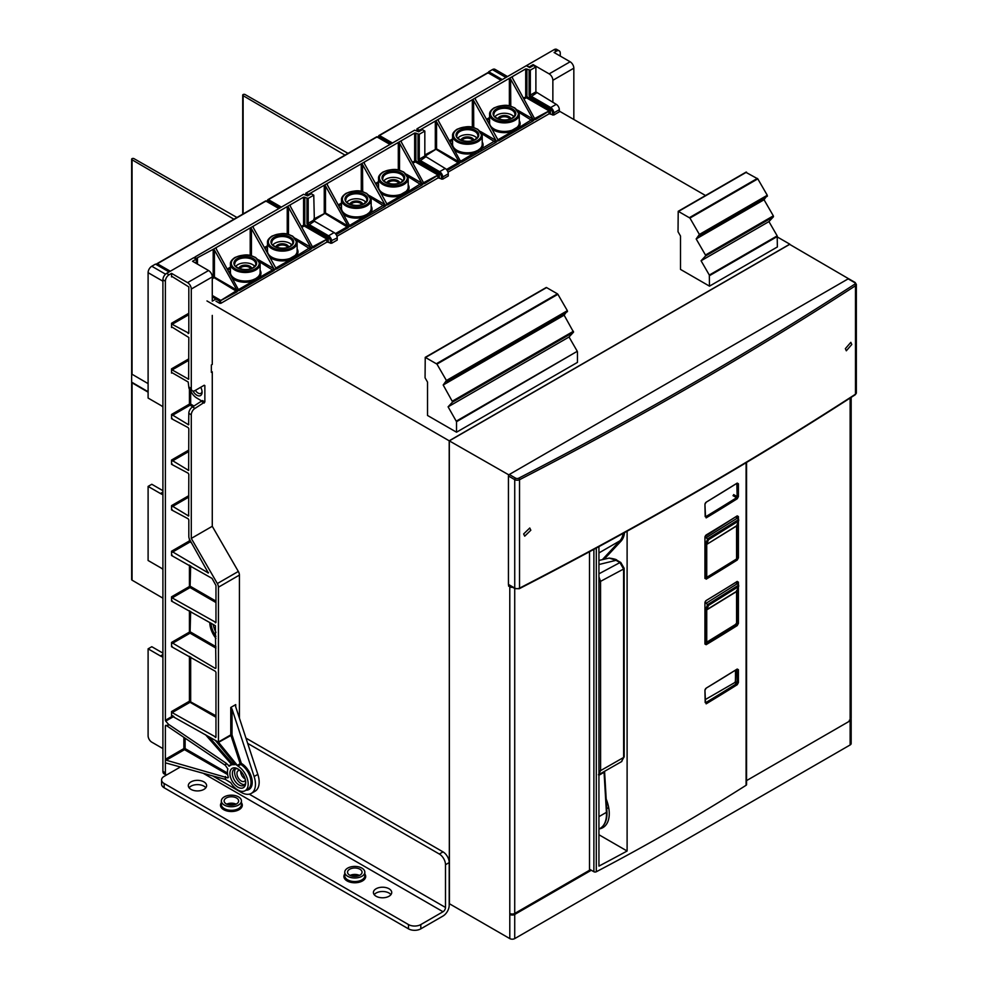 <?xml version="1.0" encoding="UTF-8"?>
<svg xmlns="http://www.w3.org/2000/svg" width="988" height="988" viewBox="0 0 988 988"><rect width="100%" height="100%" fill="white"/><g stroke="black" fill="none" stroke-linecap="round" stroke-linejoin="round"><path stroke-width="1.48" d="M449.441 903.761L449.194 440.796L206.974 300.945M449.194 440.796L789.795 244.16L777.371 236.997M705.543 195.525L559.332 111.113M621.477 761.625L624.194 756.722A1.741 1.013 180 0 1 623.638 757.463L621.477 761.625M598.938 576.881L600.543 581.364L623.589 569.026L619.933 562.58A1.741 1.013 -60 0 1 620.797 562.493A1.741 1.013 -60 0 1 620.822 562.518M598.938 560.443L609.188 558.084L616.03 560.332A1.741 1.013 -60 0 1 616.907 560.245L620.797 562.493L624.144 568.285A1.741 1.013 -0 0 0 624.144 568.261A1.741 1.013 -0 0 1 623.589 569.026L623.638 757.463L600.593 770.615L598.432 774.777M602.223 826.857A30.542 17.636 -120 0 0 604.668 826.351M746.558 462.446L746.558 784.596A1.741 1.013 180 0 1 746.101 785.275A2212.28 1277.249 180 0 1 596.295 871.762A1.741 1.013 180 0 1 593.887 871.737L589.503 869.205M627.108 531.186L627.108 851.014A2212.28 1277.249 0 0 1 598.938 866.106L598.938 546.611M738.407 586.983L738.407 623.416L737.221 625.589L736.752 623.206M705.099 643.694L706.148 644.707L704.938 644.015L704.938 602.692L706.148 600.531L736.986 581.722M737.048 581.809L738.407 582.093L738.407 584.921M705.654 535.41L704.938 537.139L705.518 578.104A2211.416 1276.743 0 0 0 736.579 558.986L737.233 560.035A2212.28 1277.249 0 0 1 706.148 579.166M738.407 519.367L738.407 516.551L737.221 515.872L705.037 536.509M737.221 560.048L738.407 557.874L738.407 521.429M738.407 669.728L737.221 669.049L706.148 688.167L704.938 690.316L705.518 702.777A2211.416 1276.743 0 0 0 736.579 683.671L737.233 684.721L738.407 682.56L738.407 669.728L736.579 669.419M738.407 483.774L737.221 483.095L706.148 502.213L704.938 504.362L705.518 516.823A2211.416 1276.743 0 0 0 736.579 497.717L737.233 498.767L738.407 496.606L738.407 483.774L736.579 483.465M606.2 799.07L606.36 799.49A30.542 17.636 60 0 1 602.927 827.611A30.542 17.636 60 0 1 599.407 828.87M598.938 834.749L627.108 851.014M736.579 581.784L738.407 582.093M705.654 600.951L705.037 602.062M705.654 688.587L705.037 689.698M704.938 690.316L705.185 702.591M736.579 683.671L737.147 682.572L735.368 681.535L734.714 682.597L736.579 683.671M735.43 670.469A170.158 98.244 60 0 1 735.368 681.535M705.185 699.64L734.714 682.597M705.654 502.633L705.037 503.744M704.938 504.362L705.185 516.638M733.022 495.655L736.579 497.717L737.147 496.618L733.639 494.593M855.336 283A1.223 0.704 120 0 0 855.077 282.445L848.766 278.801A1.223 0.704 -60 0 0 848.161 278.863L509.302 474.499A1.223 0.704 -60 0 0 508.437 475.994L508.437 584.427A1.223 0.704 -60 0 0 508.684 584.995L514.995 588.638A1.223 0.704 120 0 1 514.736 588.07L508.437 584.427M509.302 584.933A1.223 0.704 -60 0 1 508.684 584.995M530.815 530.235L529.766 528.012L523.652 533.94L524.702 536.175L530.815 530.235M845.37 348.641L846.308 350.802L851.78 344.503L850.841 342.342L845.37 348.641M745.928 172.344L757.808 178.877L767.268 195.266L764.045 199.761L773.332 215.853L773.468 216.73L768.948 221.596L777.186 235.873L777.371 246.963L709.495 286.149L709.322 275.059L701.072 260.77L705.593 255.917L705.469 255.04L696.17 238.935L699.393 234.452L689.933 218.064L678.213 211.296L678.027 231.748L680.497 236.021L680.497 269.403L709.495 286.149M764.045 199.761L696.17 238.935M768.948 221.596L701.072 260.77M456.53 421.715L448.095 406.834L452.615 401.968L443.192 384.999L446.428 380.504L436.955 364.115L425.235 357.347L425.062 377.799L427.52 382.072L427.52 415.466L456.53 432.201L456.53 421.715L577.276 351.296L456.345 421.11M436.955 364.115L557.899 294.301L557.454 293.844L546.45 287.508L425.519 357.323M456.53 432.201L577.461 362.386L577.461 351.901M557.899 294.301L567.359 310.689L564.136 315.172L573.546 332.141L569.039 337.007L577.276 351.296M564.136 315.172L443.192 384.999M569.039 337.007L448.095 406.834M708.557 605.409L738.431 586.625L736.616 591.318L706.778 609.658L708.557 605.409L707.569 604.656L705.481 609.645L706.778 609.658L705.481 609.645L705.481 641.496L706.704 642.188L705.185 641.311M735.85 582.562A69.802 40.298 60 0 1 737.159 583.747A69.815 40.31 60 0 1 738.616 585.118L707.569 604.656A69.815 40.31 -120 0 0 706.124 603.248A69.802 40.298 -120 0 0 705.185 602.371M738.431 586.625L738.654 585.155L738.431 586.625M736.566 590.589L736.579 623.082L735.368 624.54M706.704 642.188L706.741 641.484L705.481 641.496M706.124 603.248L737.159 583.747L706.124 603.248M735.85 517.02A69.802 40.298 60 0 1 737.159 518.206A69.815 40.298 60 0 1 738.616 519.577L738.431 521.084L738.654 519.614M736.566 529.086L736.579 558.961L706.741 577.363L705.185 577.19M736.813 558.615L736.579 525.999L738.431 521.084L708.47 539.757L706.778 544.166L707.47 539.003A69.802 40.298 -120 0 0 706.124 537.707A69.802 40.298 -120 0 0 705.185 536.83M706.766 540.844L705.481 544.4L706.741 544.388L736.616 525.777A0.877 0.642 -158.9 0 0 736.838 525.517L738.74 520.565M738.616 519.577L707.47 539.003L708.47 539.757M736.838 525.184A0.877 0.642 -158.9 0 1 736.838 525.517L736.813 526.715M706.124 537.707L737.159 518.206L706.124 537.707M203.232 773.295L443.032 911.739A3.495 2.013 -60 0 0 445.502 907.466L445.502 864.722A8.731 5.039 -120 0 0 439.327 854.027L247.679 743.384M180.396 766.984L164.144 776.37A8.731 5.039 0 0 0 161.587 779.94A8.731 5.039 0 0 0 164.144 783.496L408.476 924.57A8.731 5.039 0 0 0 420.814 924.57L443.032 911.739M408.476 924.57L408.476 928.844A8.731 5.039 180 0 0 420.814 928.844L443.032 916.012A8.731 5.039 120 0 0 449.194 905.329L449.194 862.586A8.731 5.039 60 0 0 443.032 851.891L245.95 738.11M408.476 928.844L164.144 787.769A8.731 5.039 180 0 1 161.587 784.213L161.587 779.94M390.939 894.646A9.164 5.286 0 0 0 389.037 893.041A9.164 5.286 0 0 0 376.082 893.041A9.164 5.286 0 0 0 374.18 894.646M205.837 787.769A9.164 5.286 0 0 0 203.936 786.164A9.164 5.286 0 0 0 190.98 786.164A9.164 5.286 0 0 0 189.079 787.769M389.037 896.24A9.164 5.286 180 0 1 379.059 897.388A9.164 5.286 180 0 1 373.402 892.51A9.164 5.286 180 0 1 376.082 888.768A9.164 5.286 180 0 1 386.073 887.619A9.164 5.286 180 0 1 391.73 892.51A9.164 5.286 180 0 1 389.037 896.24M203.936 789.375A9.164 5.286 180 0 1 193.957 790.524A9.164 5.286 180 0 1 188.3 785.633A9.164 5.286 180 0 1 190.98 781.891A9.164 5.286 180 0 1 200.959 780.742A9.164 5.286 180 0 1 206.616 785.633A9.164 5.286 180 0 1 203.936 789.375M347.702 868.106A10.041 5.792 0 0 0 344.763 872.194A10.041 5.792 0 0 0 350.95 877.554A10.041 5.792 0 0 0 361.892 876.294A10.041 5.792 0 0 0 364.831 872.194A10.041 5.792 0 0 0 361.892 868.106A10.041 5.792 0 0 0 347.702 868.106M349.666 869.242A7.262 4.187 180 0 1 357.57 868.329A7.262 4.187 180 0 1 362.053 872.194A7.262 4.187 180 0 1 359.928 875.158A7.262 4.187 180 0 1 352.024 876.072A7.262 4.187 180 0 1 347.541 872.194A7.262 4.187 180 0 1 349.666 869.242M224.301 796.859A10.041 5.792 0 0 0 221.361 800.959A10.041 5.792 0 0 0 227.549 806.307A10.041 5.792 0 0 0 238.491 805.047A10.041 5.792 0 0 0 241.43 800.959A10.041 5.792 0 0 0 238.491 796.859A10.041 5.792 0 0 0 224.301 796.859M226.264 797.995A7.262 4.187 180 0 1 234.168 797.081A7.262 4.187 180 0 1 238.651 800.959A7.262 4.187 180 0 1 236.527 803.911A7.262 4.187 180 0 1 228.611 804.825A7.262 4.187 180 0 1 224.14 800.959A7.262 4.187 180 0 1 226.264 797.995M848.606 278.74L789.671 244.369L449.318 440.87L449.318 903.687L509.796 938.6A3.495 2.013 180 0 0 514.723 938.6L514.723 914.443A3.495 2.013 0 0 1 509.796 914.443L509.796 913.455A3.495 2.013 180 0 0 514.723 913.455L514.723 588.478M608.67 807.554L606.756 808.666M508.845 474.895L449.318 440.87M509.561 585.489L508.561 586.069L508.561 584.871M508.561 586.069L509.796 586.786A3.495 2.013 0 0 0 512.772 587.354M849.272 720.301L850.137 719.807A3.495 2.013 180 0 0 851.162 718.375L851.162 397.386M509.796 938.6L509.796 914.443L510.66 913.949A2.272 1.309 180 0 0 513.859 913.949L590.429 869.736M746.558 780.606L850.137 720.795A3.495 2.013 0 0 0 851.162 719.375L851.162 743.532A3.495 2.013 180 0 1 850.137 744.952L514.723 938.6M589.503 551.712L589.503 870.28L514.723 913.455M591.293 870.243L514.723 914.443M236.972 217.496L134.022 158.66A1.396 0.803 0 0 0 132.046 159.797L233.946 219.237M162.909 598.16L132.046 580.154A1.396 0.803 180 0 1 131.651 579.586L131.651 382.233A1.396 0.803 0 0 0 132.046 382.801L148.101 392.162M148.101 391.73L131.651 382.146A1.396 0.803 0 0 0 131.651 382.233M131.651 382.146L131.651 373.6A1.396 0.803 180 0 0 131.651 373.686L131.651 159.241M148.101 383.616L132.046 374.254A1.396 0.803 180 0 1 131.651 373.686M348.035 153.375L245.098 94.552A1.396 0.803 0 0 0 243.122 95.688L345.01 155.116M552.86 102.382L552.86 80.3A5.236 3.026 -120 0 0 549.155 73.878L533.112 64.615L533.112 65.69M573.83 119.486L573.83 68.184A5.236 3.026 60 0 0 570.138 61.775L554.095 52.512L556.565 51.08A5.236 3.026 120 0 1 559.171 50.82A5.236 3.026 120 0 1 560.258 53.216L560.258 56.069M416.862 130.737L417.109 128.736L554.095 49.659A5.236 3.026 -60 0 1 556.713 49.4L559.171 50.82M526.937 65.332L529.407 67.468M488.69 72.877L488.69 71.741L502.262 79.583M488.69 71.741L492.395 69.605A5.236 3.026 -60 0 1 495.013 69.345L507.499 76.558M529.407 66.764L533.112 64.615M234.675 764.514L234.489 763.638L237.206 765.206L218.447 742.186L218.434 587.205A5.236 3.026 -120 0 0 217.348 583.55L191.289 538.411L191.289 414.799A5.236 3.026 120 0 1 194.994 408.39L204.862 401.968L204.862 385.579M191.289 538.411L212.272 526.295L238.33 571.447A5.236 3.026 60 0 1 239.417 575.09L239.417 718.153M212.272 526.295L212.272 371.834L211.346 372.365L211.346 364.967L212.272 364.424L212.272 315.407M162.909 490.678L151.794 484.268L148.101 486.405L160.439 493.518A17.451 10.078 60 0 0 162.909 494.667M162.909 653.117L151.794 646.708L148.101 648.844L160.439 655.97A17.451 10.078 60 0 0 162.909 657.106M213.149 624.416A16.574 9.571 -120 0 0 215.964 632.345M162.909 748.583L151.794 742.173A5.236 3.026 -120 0 1 148.101 735.764L148.101 648.844M148.101 486.405L148.101 560.492L160.439 567.618A17.451 10.078 60 0 1 162.909 569.335M169.072 271.947L155.499 264.105L151.794 266.241A5.236 3.026 -60 0 0 148.101 272.663L148.101 398.053L160.439 405.179A17.451 10.078 60 0 1 162.909 406.895M212.272 296.882L219.669 301.155L219.669 303.291L220.904 303.291L327.028 242.023L331.659 243.27L337.217 240.059L337.217 237.923A4.36 2.519 60 0 0 334.129 232.588L314.382 221.189L313.764 195.179L311.294 193.759L307.589 195.896L303.588 194.29L194.994 256.979L196.229 259.128L193.759 257.695L166.602 273.367A5.236 3.026 -60 0 0 162.909 279.789L165.379 281.209L165.379 720.289L165.725 721.129L173.851 716.436M166.305 775.123L163.996 773.777A5.236 3.026 -60 0 1 162.909 771.381L162.909 279.789M234.304 764.724A14.659 8.46 -120 0 0 230.476 765.317A14.659 8.46 -120 0 0 229.389 766.169L226.413 763.428L225.338 765.367L227.858 768.911A14.659 8.46 -120 0 0 228.277 777.223L227.709 777.877L166.206 760.217L165.379 759.278L165.379 772.814A5.236 3.026 120 0 0 166.317 775.111M183.879 737.357L183.879 748.583L165.379 759.278L165.379 726.18A1.741 1.013 60 0 1 165.737 725.39A1.741 1.013 60 0 1 167.145 725.933L168.417 724.204L165.725 721.129M204.244 385.234L194.994 390.569A5.236 3.026 120 0 1 192.376 390.828A5.236 3.026 120 0 1 191.289 388.432L191.289 289.039A5.236 3.026 -120 0 0 187.584 282.63L171.542 273.367L169.072 274.8A5.236 3.026 120 0 0 165.379 281.209M196.229 263.401L196.229 259.128L192.524 261.264L208.567 270.527A5.236 3.026 60 0 1 212.272 276.936L212.272 301.155L215.964 299.018M218.447 742.186L215.322 740.37L234.489 763.638M194.994 408.39L192.524 406.957A5.236 3.026 -60 0 0 188.819 413.367L188.634 424.815L171.542 414.441L171.542 418.714L188.202 427.619L188.819 428.693L188.634 470.411L171.542 460.038L171.542 464.311L188.202 473.215L188.819 474.289L188.634 516.008L171.542 505.634L171.542 509.907L188.202 518.811L188.819 519.886L188.819 536.398A5.236 3.026 -120 0 0 189.906 540.041L208.345 572.978L171.542 551.23L171.542 555.503L212.037 578.388L215.964 585.476L215.964 622.477L172.159 597.901L171.542 596.826L171.542 601.112L215.347 625.688L215.964 668.073L215.347 668.431L171.542 642.435L171.542 646.708L215.347 671.284L215.964 672.359L215.964 737.184L172.159 712.607L171.542 711.533L171.542 715.818L215.322 740.37M230.772 707.457L235.712 704.605L235.712 706.84L257.831 774.382A20.069 11.584 60 0 1 255.003 791.265L251.298 793.401A20.069 11.584 -120 0 0 255.46 784.213A20.069 11.584 -120 0 0 254.126 776.519L232.007 708.976L230.772 707.457L230.772 734.887L218.434 742.013M235.453 705.407L235.712 706.84M240.652 771.146A6.113 3.532 -120 0 0 241.183 774.086A6.113 3.532 -120 0 0 245.185 778.989M251.298 793.401A20.069 11.584 -120 0 1 241.27 792.401L212.692 775.913M165.379 763.551L166.206 763.069L165.379 763.551L166.206 763.069L225.338 779.396L230.735 782.669A14.659 8.46 -120 0 0 245.135 790.709A14.659 8.46 -120 0 0 248.173 784.003A14.659 8.46 -120 0 0 246.914 777.531A14.659 8.46 -120 0 0 237.886 766.083L237.206 765.206M244.74 777.642A11.164 6.447 60 0 1 245.703 782.57A11.164 6.447 60 0 1 239.763 787.979A11.164 6.447 60 0 1 230.883 778.383A11.164 6.447 60 0 1 237.812 768.886A11.164 6.447 60 0 1 244.74 777.642M225.338 765.367A0.877 0.679 29.2 0 0 225.128 765.194L167.54 726.328A0.877 0.679 -150.8 0 1 167.343 726.143M168.417 724.204A0.877 0.679 29.2 0 0 168.627 724.389L226.215 763.255A0.877 0.679 -150.8 0 1 226.413 763.428M171.542 276.936L171.542 273.367M171.542 327.522L171.542 323.249L172.159 324.311L188.819 314.69M171.542 373.118L171.542 368.845L172.159 369.907L188.819 360.287M172.159 372.76L188.202 382.023L188.819 387.012A5.236 3.026 -60 0 0 189.906 389.408L192.376 390.828M172.159 327.164L188.819 337.488L188.634 379.219L172.159 369.907M172.159 276.578L188.819 286.903L188.819 333.215L172.159 324.311M190.067 389.507A10.905 6.298 -120 0 0 196.847 398.053L202.145 401.264M200.7 387.271A7.422 4.285 60 0 1 202.083 392.174A7.422 4.285 60 0 1 194.216 392.878A7.422 4.285 60 0 1 192.993 391.05M192.524 406.957L202.392 400.548L204.862 401.968M202.046 391.396A5.669 3.273 60 0 1 200.91 393.348A5.669 3.273 60 0 1 196.069 391.285A5.669 3.273 60 0 1 195.402 390.334M245.679 781.817A9.423 5.446 60 0 1 243.752 785.46A9.423 5.446 60 0 1 233.193 777.618A9.423 5.446 60 0 1 234.329 769.133A9.423 5.446 60 0 1 238.454 769.294M235.576 768.726A9.423 5.446 -120 0 0 235.416 776.333A9.423 5.446 -120 0 0 244.74 784.596M245.394 779.853A6.113 3.532 60 0 1 244.32 781.31A6.113 3.532 60 0 1 237.478 776.222A6.113 3.532 60 0 1 238.207 770.726A6.113 3.532 60 0 1 240.01 770.517M291.756 244.95A10.473 6.052 0 0 0 274.899 243.27A10.473 6.052 0 0 0 272.836 244.95M275.825 246.988A6.546 3.779 180 0 1 277.665 244.876A6.546 3.779 180 0 1 283.988 243.9A6.546 3.779 180 0 1 288.768 246.988M296.771 240.59L310.677 249.322L276.739 268.921L276.121 267.847L290.497 259.56L290.04 258.411L294.955 255.583L295.696 256.559L290.497 259.56A15.709 9.065 180 0 1 269.885 257.374M288.471 234.415L288.471 207.332L310.714 247.21L311.566 248.383L312.887 247.63L290.324 206.257L290.324 204.8L290.324 206.257L290.324 204.8L253.299 226.166L253.299 227.635L253.299 226.166L216.273 247.543L216.273 249.013L216.273 247.543L216.273 249.013L238.837 290.373A1.741 1.013 -60 0 0 239.726 290.287L273.664 270.7A1.741 1.013 -60 0 0 274.541 269.761L275.899 268.291L275.541 267.513L275.862 268.995A1.741 1.013 -60 0 0 276.739 268.921M288.471 207.332L287.236 206.578L287.236 234.131M311.195 247.914L312.776 246.543M313.764 247.543L328.263 238.466L313.147 246.481L313.764 247.543A1.741 1.013 -60 0 1 312.887 247.63M290.324 204.8L303.588 197.143L308.207 198.39L313.764 195.179M216.273 247.543L213.186 249.322L213.186 277.109L236.021 291.003L219.669 301.155L236.638 292.078A1.741 1.013 -60 0 0 237.515 291.139L214.421 250.075L213.186 249.322L196.229 258.411M219.669 303.291L215.964 301.155M237.145 290.67L238.726 289.299M274.17 269.292L251.446 228.697L250.211 227.956L250.211 255.497M253.299 226.166L253.299 227.635L275.751 267.921M258.448 259.782L273.664 268.563L273.046 269.625L239.108 289.225L239.726 290.287M256.225 279.542L255.769 278.579L253.014 279.789L253.471 280.925A15.709 9.065 180 0 1 232.872 278.752M255.769 278.579L257.93 276.949L258.671 277.924A15.709 9.065 180 0 0 260.116 270.218M254.731 266.328A10.473 6.052 0 0 0 237.873 264.648A10.473 6.052 0 0 0 235.823 266.328M238.8 268.366A6.546 3.779 180 0 1 240.652 266.241A6.546 3.779 180 0 1 246.975 265.266A6.546 3.779 180 0 1 251.755 268.366M239.812 268.748A5.669 3.273 180 0 1 241.27 267.316A5.669 3.273 180 0 1 246.741 266.464A5.669 3.273 180 0 1 250.742 268.748M276.838 247.383A5.669 3.273 180 0 1 278.283 245.938A5.669 3.273 180 0 1 283.766 245.098A5.669 3.273 180 0 1 287.755 247.383M402.82 180.829A10.473 6.052 0 0 0 385.95 179.149A10.473 6.052 0 0 0 383.9 180.829M386.888 182.866A6.546 3.779 180 0 1 388.729 180.755A6.546 3.779 180 0 1 395.052 179.779A6.546 3.779 180 0 1 399.831 182.866M407.834 176.469L421.74 185.201L387.802 204.8L387.185 203.726L401.56 195.439L401.103 194.29L406.006 191.462L406.76 192.438L401.56 195.439A15.709 9.065 180 0 1 380.948 193.253M399.523 170.294L399.535 143.211L421.74 183.064L422.629 184.262L423.951 183.509L401.375 142.136L401.375 140.679L401.375 142.136L401.375 140.679L364.362 162.044L364.362 163.514L364.362 162.044L327.337 183.422L327.337 184.892L327.337 183.422L327.337 184.892L349.9 226.252A1.741 1.013 -60 0 0 350.789 226.166L384.727 206.578A1.741 1.013 -60 0 0 385.604 205.64L386.963 204.17L386.604 203.392L386.926 204.874A1.741 1.013 -60 0 0 387.802 204.8M336.933 236.305L438.092 177.902L442.723 179.149L442.723 177.013L448.268 173.802L448.268 175.938L442.723 179.149M399.535 143.211L398.3 142.457L398.3 170.01M422.247 183.793L423.84 182.422M424.828 183.422L439.327 174.345L424.21 182.36L424.828 183.422A1.741 1.013 -60 0 1 423.951 183.509M401.375 140.679L414.651 133.022L419.27 134.269L424.828 131.058L422.358 129.638L418.653 131.775L414.651 130.169L305.798 193.216L308.515 194.29L324.249 185.201L324.249 212.988L347.084 226.882L335.401 233.637M327.337 183.422L324.249 185.201L325.484 185.954L348.579 227.018A1.741 1.013 -60 0 1 347.702 227.956L336.142 234.625M424.828 131.058L424.828 155.993L445.193 168.466A4.36 2.519 60 0 1 448.268 173.802M348.208 226.548L349.789 225.178M385.234 205.171L362.51 164.576L361.275 163.835L361.275 191.376M364.362 162.044L364.362 163.514L386.814 203.8M384.752 204.454L350.172 225.103L350.789 226.166M367.289 215.421L366.832 214.458L364.078 215.668L364.535 216.804A15.709 9.065 180 0 1 343.935 214.631M366.832 214.458L368.993 212.828L369.734 213.803A15.709 9.065 180 0 0 371.167 206.097M365.795 202.207A10.473 6.052 0 0 0 348.937 200.527A10.473 6.052 0 0 0 346.887 202.207M349.863 204.244A6.546 3.779 180 0 1 351.716 202.12A6.546 3.779 180 0 1 358.026 201.144A6.546 3.779 180 0 1 362.806 204.244M350.876 204.627A5.669 3.273 180 0 1 352.333 203.195A5.669 3.273 180 0 1 357.804 202.342A5.669 3.273 180 0 1 361.806 204.627M387.901 183.262A5.669 3.273 180 0 1 389.346 181.817A5.669 3.273 180 0 1 394.829 180.977A5.669 3.273 180 0 1 398.819 183.262M513.884 116.708A10.473 6.052 0 0 0 497.013 115.028A10.473 6.052 0 0 0 494.963 116.708M497.952 118.745A6.546 3.779 180 0 1 499.792 116.633A6.546 3.779 180 0 1 506.115 115.658A6.546 3.779 180 0 1 510.895 118.745M518.898 112.348L532.804 121.079L498.866 140.679L498.248 139.604L512.624 131.318L512.167 130.169L517.07 127.341L517.823 128.317L512.624 131.318A15.709 9.065 180 0 1 492.012 129.132M510.784 106.235L510.586 79.089L532.841 118.968L533.681 120.141L535.002 119.387L512.439 78.015L512.439 76.558L512.439 78.015L512.439 76.558L475.426 97.923L475.426 99.393L475.426 97.923L438.4 119.301L438.4 120.771L438.4 119.301L438.4 120.771L460.964 162.131A1.741 1.013 -60 0 0 461.853 162.044L495.778 142.457A1.741 1.013 -60 0 0 496.668 141.519L498.014 140.049L497.668 139.271L497.989 140.753A1.741 1.013 -60 0 0 498.866 140.679M447.996 172.184L549.155 113.781L553.786 115.028L553.786 112.891L559.332 109.68L559.332 111.817L553.786 115.028M510.586 79.089L509.363 78.336L509.363 105.889M533.31 119.672L534.903 118.301M535.891 119.301L550.39 110.224L535.274 118.239L535.891 119.301A1.741 1.013 -60 0 1 535.002 119.387M512.439 76.558L525.702 68.901L530.334 70.148L535.891 66.937L533.421 65.517L529.716 67.653L526.937 66.048M438.4 119.301L435.313 121.079L435.313 148.867L458.148 162.761L446.453 169.516M416.862 129.095L419.579 130.169L435.313 121.079L436.548 121.833L459.642 162.897A1.741 1.013 -60 0 1 458.765 163.835L447.206 170.504M535.891 66.937L535.891 91.872L556.256 104.345A4.36 2.519 60 0 1 559.332 109.68M459.272 162.427L461.001 161.427L460.643 160.649M496.297 141.049L473.573 100.455L472.338 99.714L472.338 127.254M475.426 97.923L475.426 99.393L497.878 139.679M495.815 140.333L460.853 161.056M478.353 151.3L477.896 150.337L475.142 151.547L475.599 152.683A15.709 9.065 180 0 1 454.999 150.509M477.896 150.337L480.057 148.706L480.798 149.682A15.709 9.065 180 0 0 482.23 141.976M476.858 138.085A10.473 6.052 0 0 0 460 136.406A10.473 6.052 0 0 0 457.938 138.085M460.927 140.123A6.546 3.779 180 0 1 462.779 137.999A6.546 3.779 180 0 1 469.09 137.023A6.546 3.779 180 0 1 473.87 140.123M461.939 140.506A5.669 3.273 180 0 1 463.384 139.073A5.669 3.273 180 0 1 468.868 138.221A5.669 3.273 180 0 1 472.869 140.506M498.952 119.14A5.669 3.273 180 0 1 500.41 117.696A5.669 3.273 180 0 1 505.893 116.856A5.669 3.273 180 0 1 509.882 119.14M604.051 771.616A8.731 5.039 -120 0 0 604.063 772.295L606.422 812.346A31.418 18.142 60 0 1 599.975 828.549C605.027 825.289 607.348 819.657 606.928 811.63A1.741 0.939 176.6 0 1 606.422 812.346L598.938 816.656M598.938 775.259L604.063 772.295A1.741 0.939 -3.4 0 0 604.582 771.579L606.928 811.63M598.938 564.519L616.03 560.332L619.933 562.58L598.938 573.83M598.938 770.85A1.741 1.013 180 0 0 600.593 770.615L600.543 581.364A1.741 1.013 180 0 1 598.938 581.611M596.295 871.762L596.295 548.044M746.101 785.275L746.101 462.717M706.148 644.707A2212.28 1277.249 0 0 0 737.221 625.589M737.233 581.413A2212.28 1277.249 180 0 1 706.148 600.531M737.233 515.872A2212.28 1277.249 180 0 1 706.148 534.99M706.148 703.839A2212.28 1277.249 0 0 0 737.233 684.721M737.233 669.049A2212.28 1277.249 180 0 1 706.148 688.167M706.148 517.885A2212.28 1277.249 0 0 0 737.233 498.767M737.233 483.095A2212.28 1277.249 180 0 1 706.148 502.213M593.887 549.353L593.887 871.737M624.527 532.618A28.8 16.623 60 0 1 623.737 536.361A28.8 16.623 60 0 1 620.995 541.189L604.52 558.85M623.181 533.359A27.923 16.117 60 0 1 622.526 536.163A27.923 16.117 60 0 1 619.871 540.856A0.877 0.704 -137 0 1 620.995 541.189M598.938 552.934L619.871 540.856L602.668 559.294M736.85 581.944L737.147 583.735M737.147 590.244L737.147 623.44L738.407 623.416M705.185 643.447L705.518 643.645A2211.416 1276.743 0 0 0 736.579 624.54L736.146 624.28M704.938 602.692L704.938 644.015M738.407 557.874L737.147 557.887L737.147 524.702M738.407 516.551L737.147 516.563L737.147 518.194M704.938 537.139L704.938 578.462M738.407 682.56L737.147 682.572L736.85 669.568M738.407 496.606L737.147 496.618L736.85 483.614M848.161 278.863L854.472 282.494A2.272 1.309 0 0 1 854.558 284.297A1.223 0.741 57.1 0 1 855.472 285.767A3.495 2.013 0 0 0 856.349 284.421L856.349 392.866A3.495 2.013 180 0 1 855.472 394.2A4157.874 2400.531 180 0 1 519.527 588.156A3.495 2.013 180 0 1 514.736 588.07L514.736 479.637A3.495 2.013 0 0 0 519.527 479.711A4157.874 2400.531 0 0 0 855.472 285.767L855.472 394.2A1.223 0.741 -122.9 0 1 855.225 394.755C749.645 463.113 637.655 527.765 519.28 588.712A1.223 0.667 -117.2 0 0 519.527 588.156L519.527 479.711A1.223 0.667 62.8 0 0 518.712 478.192A4156.652 2399.827 0 0 0 854.558 284.297M509.302 474.499L515.6 478.143A2.272 1.309 0 0 0 518.712 478.192M856.349 284.421L855.077 282.445A1.223 0.704 120 0 0 854.472 282.494M508.437 475.994L514.736 479.637A1.223 0.704 120 0 1 515.6 478.143M518.712 588.626A1.223 0.667 -117.2 0 0 519.28 588.712L514.995 588.638M709.495 275.664L777.371 236.478M678.645 211.346L746.52 172.159M757.376 178.42L689.5 217.607M746.36 172.085L678.484 211.271M689.933 218.064L757.808 178.877M767.268 195.266L699.393 234.452M767.392 196.143L699.516 235.329M699.467 235.403L767.343 196.217M773.332 215.853L705.469 255.04M773.468 216.73L705.593 255.917M705.531 255.991L773.406 216.804M777.186 235.873L709.322 275.059M557.454 293.844L436.523 363.658M425.68 357.397L546.611 287.57M567.359 310.689L446.428 380.504M567.483 311.566L446.551 381.38M446.49 381.467L567.421 311.64M573.423 331.276L452.492 401.091M573.546 332.141L452.615 401.968M452.566 402.042L573.497 332.227M706.741 641.484L706.741 609.892L736.579 591.54M736.579 622.391L736.579 623.082M735.986 624.169L707.334 641.83M706.741 577.363L706.741 544.388L736.579 525.999M705.481 544.4L705.481 577.363M445.502 907.466L249.26 794.167M445.502 864.722L449.194 862.586M420.814 928.844L420.814 924.57M443.032 851.891L439.327 854.027M164.144 787.769L164.144 783.496M364.831 874.01A10.905 6.298 180 0 1 362.51 880.926A10.905 6.298 180 0 1 348.69 881.691A10.905 6.298 180 0 1 344.763 874.01M241.43 802.762A10.905 6.298 180 0 1 239.108 809.678A10.905 6.298 180 0 1 225.289 810.444A10.905 6.298 180 0 1 221.361 802.762M364.831 872.194L364.831 875.763A10.041 5.792 180 0 1 363.992 878.085A10.041 5.792 180 0 1 361.892 879.863A10.041 5.792 180 0 1 350.95 881.111A10.041 5.792 180 0 1 344.763 875.763L344.763 872.194M359.471 875.405A7.262 4.187 0 0 0 350.123 875.405M241.43 800.959L241.43 804.516A10.041 5.792 180 0 1 240.578 806.838A10.041 5.792 180 0 1 238.491 808.616A10.041 5.792 180 0 1 227.549 809.864A10.041 5.792 180 0 1 221.361 804.516L221.361 800.959M236.07 804.158A7.262 4.187 0 0 0 226.721 804.158M850.137 398.041L850.137 719.807M509.796 586.786L509.796 913.455M850.137 720.795L850.137 744.952M132.046 580.154L132.046 382.801M132.046 374.254L132.046 159.797M243.122 213.939L243.122 95.688M552.86 80.3L573.83 68.184M570.138 61.775L549.155 73.878M492.395 69.605L505.967 77.447M554.095 49.659L556.565 51.08M218.434 587.205L239.417 575.09M238.33 571.447L217.348 583.55M148.101 272.663L162.909 281.209M165.379 772.814L162.909 771.381M169.072 274.8L166.602 273.367M208.567 270.527L187.584 282.63M165.527 274.17L151.794 266.241M162.909 492.098L160.439 493.518M162.909 654.538L160.439 655.97M191.289 289.039L212.272 276.936M188.819 413.367L191.289 414.799M218.558 742.321L232.007 734.887L241.344 763.378A15.536 8.966 60 0 1 248.766 771.085A15.536 8.966 60 0 1 250.903 775.506A15.536 8.966 60 0 1 246.024 790.19M237.305 765.354L240.158 763.712L240.714 764.44L241.344 763.378L240.158 763.712L230.772 734.887L232.007 734.887L232.007 708.976M237.886 766.083L240.714 764.44A14.659 8.46 60 0 1 247.729 771.714A14.659 8.46 60 0 1 249.742 775.889A14.659 8.46 60 0 1 247.976 789.066L245.135 790.709M225.573 779.495L225.573 776.642M234.662 763.983L237.416 765.564M225.338 776.556L225.338 779.396M183.879 748.583L184.497 749.657L185.114 748.583L183.879 748.583M166.206 760.217L184.497 749.657L227.66 774.58M165.379 726.18L166.602 725.476M227.475 773.048L185.114 748.583L185.114 738.184M228.327 777.531L227.709 777.877M167.54 726.328L168.627 724.389M205.516 734.714L231.464 764.304L228.623 765.947M208.801 736.616L232.353 763.465L231.785 764.564M233.576 762.526A15.536 8.966 60 0 0 232.353 763.465A0.877 0.704 -135.8 0 1 232.513 764.144M230.476 765.317L233.316 763.675A14.659 8.46 60 0 1 234.193 763.279M172.949 715.917L165.379 720.289M171.542 715.818L172.159 715.46M188.819 313.27L171.542 323.249M188.819 358.866L171.542 368.845M189.437 389.013L189.437 404.104L171.542 414.441M171.542 418.714L172.159 418.356M188.819 450.059L171.542 460.038M171.542 464.311L172.159 463.952M188.819 495.667L171.542 505.634M171.542 509.907L172.159 509.549M189.437 539.115L189.437 540.905L171.542 551.23M171.542 555.503L172.159 555.157M189.437 565.124L189.437 586.501L171.542 596.826M171.542 601.112L172.159 600.753M189.437 610.72L189.437 632.098L171.542 642.435M171.542 646.708L172.159 646.35M189.437 656.328L189.437 701.208L171.542 711.533M257.831 774.382L254.126 776.519M191.289 388.432L188.819 387.012M201.774 401.61L204.244 403.042M188.819 424.42L188.202 424.766M172.159 415.503L190.054 405.179L192.833 406.784M189.437 404.104L190.054 405.179L190.672 404.104L189.437 404.104M194.068 406.068L190.672 404.104L190.672 390.927M188.819 378.812L188.202 379.17M188.819 333.215L188.202 333.574M188.819 470.016L188.202 470.374M172.159 461.112L188.819 451.491M188.819 515.613L188.202 515.971M172.159 506.708L188.819 497.088M190.326 540.782L189.437 540.905L190.054 541.967L190.61 541.263M172.159 552.304L190.054 541.967L191.499 542.807M208.517 572.583L207.9 572.941M215.964 601.112L190.672 586.501L189.437 586.501L190.054 587.564L190.672 565.84M172.159 597.901L190.054 587.564L215.964 602.532M215.964 622.477L215.347 622.835M215.964 646.708L190.672 632.098L189.437 632.098L190.054 633.172L190.672 611.436M172.159 643.497L190.054 633.172L215.964 648.128M209.802 622.477L209.802 622.477A17.451 10.078 60 0 0 215.964 638.384M215.964 636.371A16.574 9.571 60 0 1 211.049 623.206M215.964 668.073L215.347 668.431M215.964 715.818L189.437 701.208L190.054 702.283L190.672 701.208L190.672 657.032M172.159 712.607L190.054 702.283L215.964 717.239M215.964 737.184L215.347 737.542M226.215 763.255L225.128 765.194M271.824 242.554A10.473 6.052 180 0 1 274.899 238.281A10.473 6.052 180 0 1 286.31 236.972A10.473 6.052 180 0 1 292.769 242.554C293.275 243.147 292.312 244.444 289.879 246.432C280.814 251.372 269.218 244.456 271.824 242.554M290.324 246.481A11.35 6.546 180 0 1 274.281 246.481A11.35 6.546 180 0 1 274.281 237.219A11.35 6.546 180 0 1 290.324 237.219A11.35 6.546 180 0 1 290.324 246.481M292.164 247.543A13.956 8.065 0 0 0 292.164 236.144A13.956 8.065 0 0 0 272.429 236.144A13.956 8.065 0 0 0 272.429 247.543A13.956 8.065 0 0 0 292.164 247.543M292.781 248.618A14.832 8.559 0 0 0 297.129 242.554L292.658 236.132C288.212 234.588 285.409 231.204 271.984 236.107C268.699 238.38 267.192 240.529 267.464 242.554A14.832 8.559 0 0 0 276.615 250.47A14.832 8.559 0 0 0 292.781 248.618M290.04 258.411A14.832 8.559 180 0 1 275.047 258.584A14.832 8.559 180 0 1 267.464 251.113L267.464 242.554M297.129 242.554L297.129 251.113A14.832 8.559 180 0 1 294.955 255.583M297.129 248.84A15.709 9.065 180 0 1 295.696 256.559L310.677 247.185L295.461 238.404M266.599 251.483A15.709 9.065 180 0 1 267.464 248.84M293.251 258.164L292.781 257.213M265.006 248.618L267.464 247.198M302.032 227.252L304.205 225.993L326.411 238.812L327.028 242.023M220.904 303.291L220.287 300.093L212.272 295.461M237.515 291.139L238.837 290.373M274.541 269.761L275.862 268.995M311.566 248.383A1.741 1.013 -60 0 1 310.677 249.322M303.588 197.143L303.588 224.918L304.205 225.993L304.823 224.918L301.426 226.166M328.263 242.023L328.263 238.466L304.823 224.918L304.823 197.143M334.129 232.588L328.572 235.786L306.972 223.325L306.972 198.39M313.764 220.114L308.207 223.325L308.207 198.39M306.972 223.325A1.741 1.013 60 0 0 308.207 225.462L327.954 236.861A3.495 2.013 -120 0 1 330.424 241.134L330.424 243.27M330.424 241.134L337.217 237.923M331.659 243.27L331.659 241.134A4.36 2.519 -120 0 0 328.572 235.786L327.954 236.861M308.207 225.462L314.382 221.189M194.994 258.411L194.994 257.695M212.272 279.073L214.421 277.109L214.421 250.075M236.675 289.953L236.021 291.003L236.638 292.078M230.439 267.155L227.388 268.921M227.981 269.996L230.439 268.575M251.631 255.843L250.668 255.596M251.446 255.744L251.446 228.697M259.758 261.956L273.664 270.7M267.464 245.777L264.401 247.543M288.657 234.477L287.693 234.23M229.587 272.861A15.709 9.065 180 0 1 230.439 270.218M253.014 279.789A14.832 8.559 180 0 1 238.022 279.95A14.832 8.559 180 0 1 230.439 272.478L230.439 263.932A14.832 8.559 0 0 0 239.602 271.848A14.832 8.559 0 0 0 255.769 269.983A14.832 8.559 0 0 0 260.116 263.932L255.633 257.51C251.187 255.954 248.396 252.57 234.971 257.473C231.674 259.758 230.167 261.906 230.439 263.932M260.116 263.932L260.116 272.478A14.832 8.559 180 0 1 257.93 276.949M255.151 268.921A13.956 8.065 0 0 0 255.151 257.522A13.956 8.065 0 0 0 235.403 257.522A13.956 8.065 0 0 0 235.403 268.921A13.956 8.065 0 0 0 255.151 268.921M253.299 267.847A11.35 6.546 180 0 1 237.256 267.847A11.35 6.546 180 0 1 237.256 258.584A11.35 6.546 180 0 1 253.299 258.584A11.35 6.546 180 0 1 253.299 267.847M234.811 263.932A10.473 6.052 180 0 1 237.873 259.659A10.473 6.052 180 0 1 249.285 258.35A10.473 6.052 180 0 1 255.744 263.932C256.263 264.525 255.299 265.821 252.866 267.81C243.789 272.737 232.192 265.834 234.811 263.932M236.638 289.941L214.421 277.109L212.272 277.64M197.452 264.105L197.452 258.411M156.734 264.105L156.734 264.821L156.734 264.105M170.307 271.231L157.351 263.759L265.945 201.058L278.9 208.542M265.327 201.416L266.562 201.416M382.887 178.433A10.473 6.052 180 0 1 385.95 174.16A10.473 6.052 180 0 1 397.361 172.851A10.473 6.052 180 0 1 403.833 178.433C404.339 179.026 403.376 180.322 400.943 182.311C391.878 187.251 380.281 180.335 382.887 178.433M401.375 182.36A11.35 6.546 180 0 1 385.332 182.36A11.35 6.546 180 0 1 385.332 173.098A11.35 6.546 180 0 1 401.375 173.098A11.35 6.546 180 0 1 401.375 182.36M403.228 183.422A13.956 8.065 0 0 0 403.228 172.023A13.956 8.065 0 0 0 383.492 172.023A13.956 8.065 0 0 0 383.492 183.422A13.956 8.065 0 0 0 403.228 183.422M403.845 184.497A14.832 8.559 0 0 0 408.192 178.433L403.721 172.011C399.276 170.467 396.472 167.083 383.048 171.986C379.763 174.258 378.243 176.407 378.528 178.433A14.832 8.559 0 0 0 387.679 186.349A14.832 8.559 0 0 0 403.845 184.497M401.103 194.29A14.832 8.559 180 0 1 386.11 194.463A14.832 8.559 180 0 1 378.528 186.991L378.528 178.433M408.192 178.433L408.192 186.991A14.832 8.559 180 0 1 406.006 191.462M408.192 184.719A15.709 9.065 180 0 1 406.76 192.438L421.74 183.064L406.525 174.283M377.663 187.362A15.709 9.065 180 0 1 378.528 184.719M404.314 194.043L403.845 193.092M376.07 184.497L378.528 183.076M413.083 163.131L415.269 161.871L437.474 174.691L438.092 177.902M348.579 227.018L349.9 226.252M385.604 205.64L386.926 204.874M422.629 184.262A1.741 1.013 -60 0 1 421.74 185.201M414.651 133.022L414.651 160.797L415.269 161.871L415.886 160.797L412.49 162.044M439.327 177.902L439.327 174.345L415.886 160.797L415.886 133.022M445.193 168.466L439.635 171.665L418.035 159.204L418.035 134.269M424.828 155.993L419.27 159.204L419.27 134.269M418.035 159.204A1.741 1.013 60 0 0 419.27 161.34L439.018 172.739A3.495 2.013 -120 0 1 441.488 177.013L441.488 179.149M441.488 177.013L442.723 177.013A4.36 2.519 -120 0 0 439.635 171.665L439.018 172.739M419.27 161.34L425.445 157.067M267.797 201.836L267.797 200.7L280.135 207.826M306.058 195.007L306.058 193.574M307.28 194.29L307.28 195.71M313.814 220.435L325.484 212.988L325.484 185.954M313.764 219.052L325.484 212.988L347.702 225.82L347.702 227.956M341.502 203.034L338.439 204.8M339.045 205.875L341.502 204.454M362.51 191.672L361.731 191.474M362.695 191.721L362.51 164.576M370.821 197.835L384.727 206.578M384.727 204.442L369.5 195.661M378.528 181.656L375.465 183.422M399.72 170.356L398.757 170.109M340.638 208.74A15.709 9.065 180 0 1 341.502 206.097M364.078 215.668A14.832 8.559 180 0 1 349.085 215.829A14.832 8.559 180 0 1 341.502 208.357L341.502 199.811A14.832 8.559 0 0 0 350.666 207.727A14.832 8.559 0 0 0 366.832 205.862A14.832 8.559 0 0 0 371.167 199.811L366.696 193.389C362.25 191.833 359.447 188.449 346.035 193.352C342.737 195.636 341.231 197.785 341.502 199.811M371.167 199.811L371.167 208.357A14.832 8.559 180 0 1 368.993 212.828M366.215 204.8A13.956 8.065 0 0 0 366.215 193.401A13.956 8.065 0 0 0 346.467 193.401A13.956 8.065 0 0 0 346.467 204.8A13.956 8.065 0 0 0 366.215 204.8M364.362 203.726A11.35 6.546 180 0 1 348.319 203.726A11.35 6.546 180 0 1 348.319 194.463A11.35 6.546 180 0 1 364.362 194.463A11.35 6.546 180 0 1 364.362 203.726M345.862 199.811A10.473 6.052 180 0 1 348.937 195.538A10.473 6.052 180 0 1 360.348 194.228A10.473 6.052 180 0 1 366.807 199.811C367.326 200.403 366.363 201.7 363.917 203.689C354.853 208.616 343.256 201.713 345.862 199.811M308.515 195.352L308.515 194.29M267.797 199.984L267.797 200.7L267.797 199.984M281.37 207.109L268.415 199.638L377.008 136.937L389.964 144.421M376.391 137.295L377.626 137.295M493.951 114.312A10.473 6.052 180 0 1 497.013 110.038A10.473 6.052 180 0 1 508.425 108.729A10.473 6.052 180 0 1 514.896 114.312C515.403 114.904 514.439 116.201 512.006 118.19C502.941 123.13 491.345 116.213 493.951 114.312M512.439 118.239A11.35 6.546 180 0 1 496.396 118.239A11.35 6.546 180 0 1 496.396 108.976A11.35 6.546 180 0 1 512.439 108.976A11.35 6.546 180 0 1 512.439 118.239M514.291 119.301A13.956 8.065 0 0 0 514.291 107.902A13.956 8.065 0 0 0 494.543 107.902A13.956 8.065 0 0 0 494.543 119.301A13.956 8.065 0 0 0 514.291 119.301M514.909 120.375A14.832 8.559 0 0 0 519.256 114.312L514.785 107.89C510.339 106.346 507.536 102.962 494.111 107.865C490.826 110.137 489.307 112.286 489.591 114.312A14.832 8.559 0 0 0 498.742 122.228A14.832 8.559 0 0 0 514.909 120.375M512.167 130.169A14.832 8.559 180 0 1 497.174 130.342A14.832 8.559 180 0 1 489.591 122.87L489.591 114.312M519.256 114.312L519.256 122.87A14.832 8.559 180 0 1 517.07 127.341M519.256 120.598A15.709 9.065 180 0 1 517.823 128.317L532.804 118.943L517.589 110.162M488.727 123.241A15.709 9.065 180 0 1 489.591 120.598M515.378 129.922L514.909 128.971M487.133 120.375L489.591 118.955M524.146 99.01L526.32 97.75L548.538 110.57L549.155 113.781M459.642 162.897L460.964 162.131M496.668 141.519L497.989 140.753M533.681 120.141A1.741 1.013 -60 0 1 532.804 121.079M525.702 68.901L525.702 96.676L526.32 97.75L526.937 96.676L523.554 97.923M550.39 113.781L550.39 110.224L526.937 96.676L526.937 68.901M556.256 104.345L550.699 107.544L529.099 95.083L529.099 70.148M535.891 91.872L530.334 95.083L530.334 70.148M529.099 95.083A1.741 1.013 60 0 0 530.334 97.219L550.081 108.618A3.495 2.013 -120 0 1 552.551 112.891L552.551 115.028M552.551 112.891L553.786 112.891A4.36 2.519 -120 0 0 550.699 107.544L550.081 108.618M530.334 97.219L536.509 92.946M378.861 137.715L378.861 136.579L391.199 143.705M417.109 130.885L417.109 129.453M418.344 130.169L418.344 131.589M424.877 156.314L436.548 148.867L436.548 121.833M458.79 161.711L458.148 162.761L458.765 163.835M461.853 162.044L460.643 160.636M452.566 138.913L449.503 140.679M450.108 141.753L452.566 140.333M473.573 127.551L472.795 127.353M473.758 127.6L473.573 100.455M481.872 133.713L495.778 142.457M495.778 140.321L480.563 131.54M489.591 117.535L486.528 119.301M510.586 106.124L509.808 105.988M451.701 144.619A15.709 9.065 180 0 1 452.566 141.976M475.142 151.547A14.832 8.559 180 0 1 460.149 151.707A14.832 8.559 180 0 1 452.566 144.236L452.566 135.689A14.832 8.559 0 0 0 461.729 143.606A14.832 8.559 0 0 0 477.896 141.741A14.832 8.559 0 0 0 482.23 135.689L477.76 129.267C473.314 127.711 470.51 124.327 457.098 129.23C453.801 131.515 452.294 133.664 452.566 135.689M482.23 135.689L482.23 144.236A14.832 8.559 180 0 1 480.057 148.706M477.278 140.679A13.956 8.065 0 0 0 477.278 129.28A13.956 8.065 0 0 0 457.53 129.28A13.956 8.065 0 0 0 457.53 140.679A13.956 8.065 0 0 0 477.278 140.679M475.426 139.604A11.35 6.546 180 0 1 459.383 139.604A11.35 6.546 180 0 1 459.383 130.342A11.35 6.546 180 0 1 475.426 130.342A11.35 6.546 180 0 1 475.426 139.604M456.925 135.689A10.473 6.052 180 0 1 460 131.416A10.473 6.052 180 0 1 471.412 130.107A10.473 6.052 180 0 1 477.871 135.689C478.377 136.282 477.426 137.579 474.981 139.567C465.916 144.495 454.319 137.591 456.925 135.689M458.765 161.699L436.548 148.867L424.828 154.931M419.579 131.231L419.579 130.169M378.861 135.862L378.861 136.579L378.861 135.862M392.434 142.988L379.478 135.517L488.072 72.816L501.027 80.3M487.455 73.174L488.69 73.174M624.194 756.722L624.144 568.285M609.201 558.084C614.227 558.825 616.796 559.541 616.907 560.258M598.938 774.53L621.86 761.452M599.975 828.549L598.938 829.142M856.349 392.866L855.225 394.755M746.088 172.11L678.213 211.296M546.166 287.533L425.235 357.347M738.74 586.106L736.813 591.12L736.813 622.736L735.801 624.564L707.161 642.225L705.185 641.904M358.113 875.924L351.481 875.924M234.712 804.677L228.08 804.677M242.715 214.174L242.715 95.12M156.475 264.673L156.475 264.463A0.877 0.877 0 0 1 156.919 263.71L265.513 201.009A0.877 0.877 0 0 1 266.377 201.009L279.159 208.394M194.735 258.263L194.735 257.337M267.538 201.688L267.538 200.342A0.877 0.877 0 0 1 267.983 199.588L376.576 136.887A0.877 0.877 0 0 1 377.441 136.887L390.223 144.273M305.798 194.858L305.798 193.216M378.602 137.567L378.602 136.221A0.877 0.877 0 0 1 379.046 135.467L487.64 72.766A0.877 0.877 0 0 1 488.504 72.766L501.286 80.152"/></g></svg>
